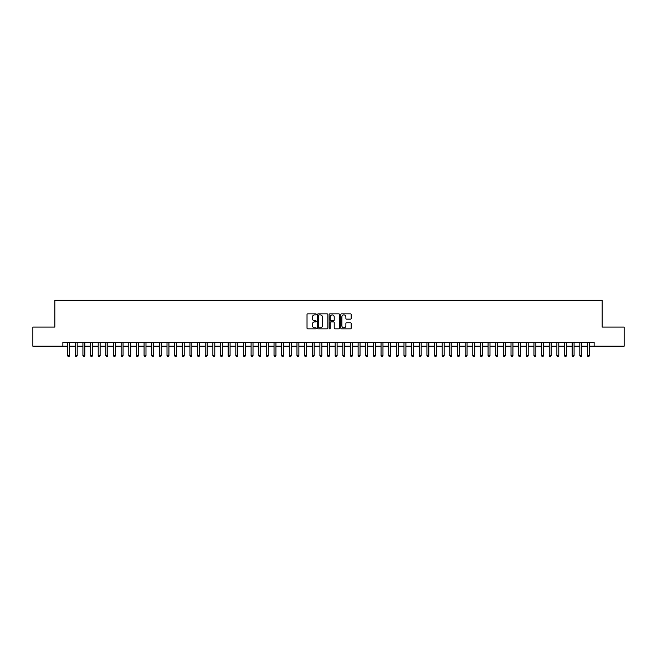 <?xml version="1.0" encoding="UTF-8"?>
<svg xmlns="http://www.w3.org/2000/svg" width="657" height="657" viewBox="0 0 657 657"><rect width="100%" height="100%" fill="white"/><g stroke="black" fill="none" stroke-linecap="round" stroke-linejoin="round"><path stroke-width="0.99" d="M316.272 314.375A0.526 0.526 0 0 0 315.746 313.849L307.772 313.849A0.747 0.747 0 0 0 307.024 314.596L307.024 328.106A0.747 0.747 0 0 0 307.772 328.853L315.746 328.853A0.526 0.526 0 0 0 316.272 328.328A0.526 0.526 0 0 0 315.746 327.802L314.711 327.802A2.398 2.398 0 0 1 312.313 325.404L312.313 324.279A2.398 2.398 0 0 1 314.711 321.881L315.746 321.881A0.526 0.526 0 0 0 316.272 321.355A0.526 0.526 0 0 0 315.746 320.83L314.711 320.83A2.398 2.398 0 0 1 312.313 318.423L312.313 317.298A2.398 2.398 0 0 1 314.711 314.9L315.746 314.9A0.526 0.526 0 0 0 316.272 314.375M350.427 319.138A0.747 0.747 0 0 0 351.183 318.39L351.183 314.596A0.747 0.747 0 0 0 350.427 313.849L341.574 313.849A0.747 0.747 0 0 0 340.827 314.596L340.827 328.106A0.747 0.747 0 0 0 341.574 328.853L350.427 328.853A0.747 0.747 0 0 0 351.183 328.106L351.183 323.531A0.747 0.747 0 0 0 350.427 322.776L346.641 322.776A0.747 0.747 0 0 0 345.886 323.531L345.886 325.798A2.004 2.004 0 0 1 343.882 327.802A2.004 2.004 0 0 1 341.878 325.798L341.878 316.904A2.004 2.004 0 0 1 343.882 314.9A2.004 2.004 0 0 1 345.886 316.904L345.886 318.39A0.747 0.747 0 0 0 346.641 319.138L350.427 319.138M62.858 346.198L32.85 346.198L32.85 327.087L54.827 327.087L54.827 300.331L602.173 300.331L602.173 327.087L624.15 327.087L624.15 346.198L594.142 346.198L594.142 342.371L62.858 342.371L62.858 346.198L67.63 346.198M327.843 314.596A0.747 0.747 0 0 0 327.096 313.849L318.243 313.849A0.747 0.747 0 0 0 317.487 314.596L317.487 328.106A0.747 0.747 0 0 0 318.243 328.853L327.096 328.853A0.747 0.747 0 0 0 327.843 328.106L327.843 314.596M329.904 313.849L338.757 313.849A0.747 0.747 0 0 1 339.513 314.596L339.513 328.106A0.747 0.747 0 0 1 338.757 328.853L334.971 328.853A0.747 0.747 0 0 1 334.224 328.106L334.224 322.628A0.747 0.747 0 0 0 333.469 321.881L330.956 321.881A0.747 0.747 0 0 0 330.208 322.628L330.208 328.328A0.526 0.526 0 0 1 329.683 328.853A0.526 0.526 0 0 1 329.157 328.328L329.157 314.596A0.747 0.747 0 0 1 329.904 313.849M69.543 346.198L75.276 346.198M77.189 346.198L82.922 346.198M84.835 346.198L90.567 346.198M92.481 346.198L98.213 346.198M100.119 346.198L105.851 346.198M107.764 346.198L113.497 346.198M115.41 346.198L121.143 346.198M123.056 346.198L128.788 346.198M130.702 346.198L136.434 346.198M138.348 346.198L144.08 346.198M145.985 346.198L151.718 346.198M153.631 346.198L159.364 346.198M161.277 346.198L167.009 346.198M168.923 346.198L174.655 346.198M176.569 346.198L182.301 346.198M184.215 346.198L189.947 346.198M191.852 346.198L197.585 346.198M199.498 346.198L205.23 346.198M207.144 346.198L212.876 346.198M214.79 346.198L220.522 346.198M222.436 346.198L228.168 346.198M230.081 346.198L235.814 346.198M237.719 346.198L243.451 346.198M245.365 346.198L251.097 346.198M253.011 346.198L258.743 346.198M260.657 346.198L266.389 346.198M268.302 346.198L274.035 346.198M275.948 346.198L281.681 346.198M283.586 346.198L289.318 346.198M291.232 346.198L296.964 346.198M298.878 346.198L304.61 346.198M306.523 346.198L312.256 346.198M314.169 346.198L319.902 346.198M321.815 346.198L327.547 346.198M329.453 346.198L335.185 346.198M337.098 346.198L342.831 346.198M344.744 346.198L350.477 346.198M352.39 346.198L358.122 346.198M360.036 346.198L365.768 346.198M367.682 346.198L373.414 346.198M375.319 346.198L381.052 346.198M382.965 346.198L388.698 346.198M390.611 346.198L396.343 346.198M398.257 346.198L403.989 346.198M405.903 346.198L411.635 346.198M413.549 346.198L419.281 346.198M421.186 346.198L426.919 346.198M428.832 346.198L434.564 346.198M436.478 346.198L442.21 346.198M444.124 346.198L449.856 346.198M451.77 346.198L457.502 346.198M459.415 346.198L465.148 346.198M467.053 346.198L472.785 346.198M474.699 346.198L480.431 346.198M482.345 346.198L488.077 346.198M489.991 346.198L495.723 346.198M497.636 346.198L503.369 346.198M505.282 346.198L511.015 346.198M512.92 346.198L518.652 346.198M520.566 346.198L526.298 346.198M528.212 346.198L533.944 346.198M535.857 346.198L541.59 346.198M543.503 346.198L549.236 346.198M551.149 346.198L556.881 346.198M558.787 346.198L564.519 346.198M566.433 346.198L572.165 346.198M574.078 346.198L579.811 346.198M581.724 346.198L587.457 346.198M589.37 346.198L594.142 346.198M319.064 314.9A0.526 0.526 0 0 0 318.538 315.426L318.538 327.276A0.526 0.526 0 0 0 319.064 327.802L320.156 327.802A2.398 2.398 0 0 0 322.554 325.404L322.554 317.298A2.398 2.398 0 0 0 320.156 314.9L319.064 314.9M334.224 316.945A2.004 2.004 0 0 0 332.212 314.933A2.004 2.004 0 0 0 330.208 316.945L330.208 320.074A0.747 0.747 0 0 0 330.956 320.83L333.469 320.83A0.747 0.747 0 0 0 334.224 320.074L334.224 316.945M69.543 342.371L69.543 355.675L67.63 355.675L67.63 342.371M69.543 355.675L68.969 356.669L68.205 356.669L67.63 355.675M77.189 342.371L77.189 355.675L75.276 355.675L75.276 342.371M77.189 355.675L76.614 356.669L75.851 356.669L75.276 355.675M84.835 342.371L84.835 355.675L82.922 355.675L82.922 342.371M84.835 355.675L84.26 356.669L83.496 356.669L82.922 355.675M92.481 342.371L92.481 355.675L90.567 355.675L90.567 342.371M92.481 355.675L91.906 356.669L91.142 356.669L90.567 355.675M100.119 342.371L100.119 355.675L98.213 355.675L98.213 342.371M100.119 355.675L99.552 356.669L98.78 356.669L98.213 355.675M107.764 342.371L107.764 355.675L105.851 355.675L105.851 342.371M107.764 355.675L107.19 356.669L106.426 356.669L105.851 355.675M115.41 342.371L115.41 355.675L113.497 355.675L113.497 342.371M115.41 355.675L114.835 356.669L114.072 356.669L113.497 355.675M123.056 342.371L123.056 355.675L121.143 355.675L121.143 342.371M123.056 355.675L122.481 356.669L121.717 356.669L121.143 355.675M130.702 342.371L130.702 355.675L128.788 355.675L128.788 342.371M130.702 355.675L130.127 356.669L129.363 356.669L128.788 355.675M138.348 342.371L138.348 355.675L136.434 355.675L136.434 342.371M138.348 355.675L137.773 356.669L137.009 356.669L136.434 355.675M145.985 342.371L145.985 355.675L144.08 355.675L144.08 342.371M145.985 355.675L145.419 356.669L144.647 356.669L144.08 355.675M153.631 342.371L153.631 355.675L151.718 355.675L151.718 342.371M153.631 355.675L153.056 356.669L152.293 356.669L151.718 355.675M161.277 342.371L161.277 355.675L159.364 355.675L159.364 342.371M161.277 355.675L160.702 356.669L159.938 356.669L159.364 355.675M168.923 342.371L168.923 355.675L167.009 355.675L167.009 342.371M168.923 355.675L168.348 356.669L167.584 356.669L167.009 355.675M176.569 342.371L176.569 355.675L174.655 355.675L174.655 342.371M176.569 355.675L175.994 356.669L175.23 356.669L174.655 355.675M184.215 342.371L184.215 355.675L182.301 355.675L182.301 342.371M184.215 355.675L183.64 356.669L182.876 356.669L182.301 355.675M191.852 342.371L191.852 355.675L189.947 355.675L189.947 342.371M191.852 355.675L191.286 356.669L190.514 356.669L189.947 355.675M199.498 342.371L199.498 355.675L197.585 355.675L197.585 342.371M199.498 355.675L198.923 356.669L198.159 356.669L197.585 355.675M207.144 342.371L207.144 355.675L205.23 355.675L205.23 342.371M207.144 355.675L206.569 356.669L205.805 356.669L205.23 355.675M214.79 342.371L214.79 355.675L212.876 355.675L212.876 342.371M214.79 355.675L214.215 356.669L213.451 356.669L212.876 355.675M222.436 342.371L222.436 355.675L220.522 355.675L220.522 342.371M222.436 355.675L221.861 356.669L221.097 356.669L220.522 355.675M230.081 342.371L230.081 355.675L228.168 355.675L228.168 342.371M230.081 355.675L229.507 356.669L228.743 356.669L228.168 355.675M237.719 342.371L237.719 355.675L235.814 355.675L235.814 342.371M237.719 355.675L237.152 356.669L236.38 356.669L235.814 355.675M245.365 342.371L245.365 355.675L243.451 355.675L243.451 342.371M245.365 355.675L244.79 356.669L244.026 356.669L243.451 355.675M253.011 342.371L253.011 355.675L251.097 355.675L251.097 342.371M253.011 355.675L252.436 356.669L251.672 356.669L251.097 355.675M260.657 342.371L260.657 355.675L258.743 355.675L258.743 342.371M260.657 355.675L260.082 356.669L259.318 356.669L258.743 355.675M268.302 342.371L268.302 355.675L266.389 355.675L266.389 342.371M268.302 355.675L267.728 356.669L266.964 356.669L266.389 355.675M275.948 342.371L275.948 355.675L274.035 355.675L274.035 342.371M275.948 355.675L275.373 356.669L274.61 356.669L274.035 355.675M283.586 342.371L283.586 355.675L281.681 355.675L281.681 342.371M283.586 355.675L283.019 356.669L282.247 356.669L281.681 355.675M291.232 342.371L291.232 355.675L289.318 355.675L289.318 342.371M291.232 355.675L290.657 356.669L289.893 356.669L289.318 355.675M298.878 342.371L298.878 355.675L296.964 355.675L296.964 342.371M298.878 355.675L298.303 356.669L297.539 356.669L296.964 355.675M306.523 342.371L306.523 355.675L304.61 355.675L304.61 342.371M306.523 355.675L305.948 356.669L305.185 356.669L304.61 355.675M314.169 342.371L314.169 355.675L312.256 355.675L312.256 342.371M314.169 355.675L313.594 356.669L312.831 356.669L312.256 355.675M321.815 342.371L321.815 355.675L319.902 355.675L319.902 342.371M321.815 355.675L321.24 356.669L320.476 356.669L319.902 355.675M329.453 342.371L329.453 355.675L327.547 355.675L327.547 342.371M329.453 355.675L328.886 356.669L328.114 356.669L327.547 355.675M337.098 342.371L337.098 355.675L335.185 355.675L335.185 342.371M337.098 355.675L336.524 356.669L335.76 356.669L335.185 355.675M344.744 342.371L344.744 355.675L342.831 355.675L342.831 342.371M344.744 355.675L344.169 356.669L343.406 356.669L342.831 355.675M352.39 342.371L352.39 355.675L350.477 355.675L350.477 342.371M352.39 355.675L351.815 356.669L351.052 356.669L350.477 355.675M360.036 342.371L360.036 355.675L358.122 355.675L358.122 342.371M360.036 355.675L359.461 356.669L358.697 356.669L358.122 355.675M367.682 342.371L367.682 355.675L365.768 355.675L365.768 342.371M367.682 355.675L367.107 356.669L366.343 356.669L365.768 355.675M375.319 342.371L375.319 355.675L373.414 355.675L373.414 342.371M375.319 355.675L374.753 356.669L373.981 356.669L373.414 355.675M382.965 342.371L382.965 355.675L381.052 355.675L381.052 342.371M382.965 355.675L382.39 356.669L381.627 356.669L381.052 355.675M390.611 342.371L390.611 355.675L388.698 355.675L388.698 342.371M390.611 355.675L390.036 356.669L389.273 356.669L388.698 355.675M398.257 342.371L398.257 355.675L396.343 355.675L396.343 342.371M398.257 355.675L397.682 356.669L396.918 356.669L396.343 355.675M405.903 342.371L405.903 355.675L403.989 355.675L403.989 342.371M405.903 355.675L405.328 356.669L404.564 356.669L403.989 355.675M413.549 342.371L413.549 355.675L411.635 355.675L411.635 342.371M413.549 355.675L412.974 356.669L412.21 356.669L411.635 355.675M421.186 342.371L421.186 355.675L419.281 355.675L419.281 342.371M421.186 355.675L420.62 356.669L419.848 356.669L419.281 355.675M428.832 342.371L428.832 355.675L426.919 355.675L426.919 342.371M428.832 355.675L428.257 356.669L427.493 356.669L426.919 355.675M436.478 342.371L436.478 355.675L434.564 355.675L434.564 342.371M436.478 355.675L435.903 356.669L435.139 356.669L434.564 355.675M444.124 342.371L444.124 355.675L442.21 355.675L442.21 342.371M444.124 355.675L443.549 356.669L442.785 356.669L442.21 355.675M451.77 342.371L451.77 355.675L449.856 355.675L449.856 342.371M451.77 355.675L451.195 356.669L450.431 356.669L449.856 355.675M459.415 342.371L459.415 355.675L457.502 355.675L457.502 342.371M459.415 355.675L458.841 356.669L458.077 356.669L457.502 355.675M467.053 342.371L467.053 355.675L465.148 355.675L465.148 342.371M467.053 355.675L466.486 356.669L465.714 356.669L465.148 355.675M474.699 342.371L474.699 355.675L472.785 355.675L472.785 342.371M474.699 355.675L474.124 356.669L473.36 356.669L472.785 355.675M482.345 342.371L482.345 355.675L480.431 355.675L480.431 342.371M482.345 355.675L481.77 356.669L481.006 356.669L480.431 355.675M489.991 342.371L489.991 355.675L488.077 355.675L488.077 342.371M489.991 355.675L489.416 356.669L488.652 356.669L488.077 355.675M497.636 342.371L497.636 355.675L495.723 355.675L495.723 342.371M497.636 355.675L497.062 356.669L496.298 356.669L495.723 355.675M505.282 342.371L505.282 355.675L503.369 355.675L503.369 342.371M505.282 355.675L504.707 356.669L503.944 356.669L503.369 355.675M512.92 342.371L512.92 355.675L511.015 355.675L511.015 342.371M512.92 355.675L512.353 356.669L511.581 356.669L511.015 355.675M520.566 342.371L520.566 355.675L518.652 355.675L518.652 342.371M520.566 355.675L519.991 356.669L519.227 356.669L518.652 355.675M528.212 342.371L528.212 355.675L526.298 355.675L526.298 342.371M528.212 355.675L527.637 356.669L526.873 356.669L526.298 355.675M535.857 342.371L535.857 355.675L533.944 355.675L533.944 342.371M535.857 355.675L535.283 356.669L534.519 356.669L533.944 355.675M543.503 342.371L543.503 355.675L541.59 355.675L541.59 342.371M543.503 355.675L542.928 356.669L542.165 356.669L541.59 355.675M551.149 342.371L551.149 355.675L549.236 355.675L549.236 342.371M551.149 355.675L550.574 356.669L549.81 356.669L549.236 355.675M558.787 342.371L558.787 355.675L556.881 355.675L556.881 342.371M558.787 355.675L558.22 356.669L557.448 356.669L556.881 355.675M566.433 342.371L566.433 355.675L564.519 355.675L564.519 342.371M566.433 355.675L565.858 356.669L565.094 356.669L564.519 355.675M574.078 342.371L574.078 355.675L572.165 355.675L572.165 342.371M574.078 355.675L573.504 356.669L572.74 356.669L572.165 355.675M581.724 342.371L581.724 355.675L579.811 355.675L579.811 342.371M581.724 355.675L581.149 356.669L580.386 356.669L579.811 355.675M589.37 342.371L589.37 355.675L587.457 355.675L587.457 342.371M589.37 355.675L588.795 356.669L588.031 356.669L587.457 355.675"/></g></svg>
